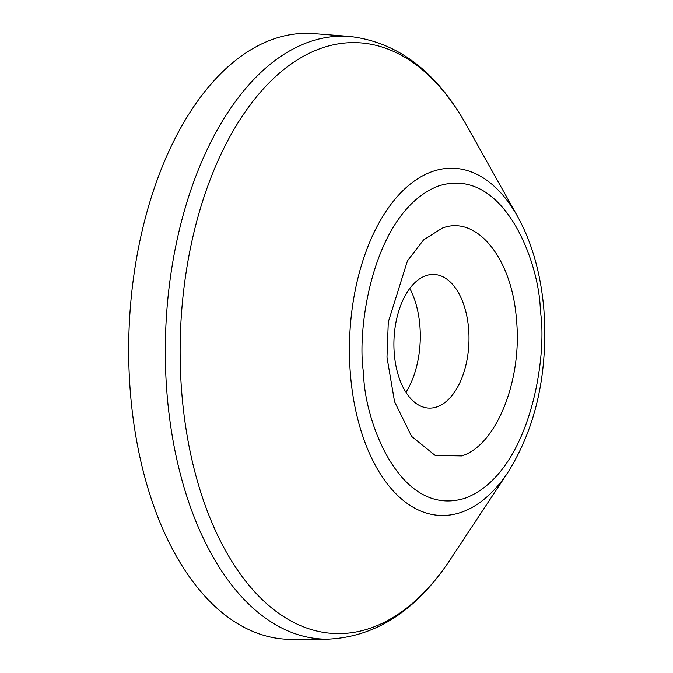 <?xml version="1.0" encoding="UTF-8"?>
<svg xmlns="http://www.w3.org/2000/svg" width="673" height="673" viewBox="0 0 673 673"><rect width="100%" height="100%" fill="white"/><g stroke="black" fill="none" stroke-linecap="round" stroke-linejoin="round"><path stroke-width="1.01" d="M327.482 639.173A301.63 169.108 92.1 0 1 167.224 396.279A301.63 169.108 92.1 0 1 349.867 36.485L314.173 33.65A303.144 169.958 92.1 0 0 130.612 395.244A303.144 169.958 92.1 0 0 291.67 639.35L327.482 639.173C375.593 637.095 416.486 610.596 450.17 559.684A295.624 165.743 92.1 0 1 285.857 618.016A295.624 165.743 92.1 0 1 181.996 395.531A295.624 165.743 92.1 0 1 273.078 78.918A295.624 165.743 92.1 0 1 466.322 124.858L517.63 216.538A173.727 97.4 -87.9 0 0 404.069 189.542A173.727 97.4 -87.9 0 0 350.54 375.601A173.727 97.4 -87.9 0 0 411.582 506.34A173.727 97.4 -87.9 0 0 508.132 472.059C536.373 426.514 548.259 372.068 543.809 308.722C540.713 273.431 531.99 242.701 517.63 216.538M405.954 392.334A72.348 40.557 92.1 0 0 419.851 325.295A72.348 40.557 92.1 0 0 409.815 288.465M394.336 354.267A66.871 37.486 92.1 0 0 431.2 408.065A66.871 37.486 92.1 0 0 468.576 328.281A66.871 37.486 92.1 0 0 436.154 274.651A66.871 37.486 92.1 0 0 394.336 354.267M461.728 455.915C496.312 445.45 522.534 380.001 516.452 319.54C512.119 258.331 476.593 214.578 442.228 228.147L423.569 239.924L407.459 260.863L388.304 322.005L386.992 357.296L394.58 401.764L411.615 436.398L435.254 455.486L461.728 455.915M540.343 311.111C547.805 355.521 530.576 473.102 465.346 498.121C399.754 518.883 363.95 419.859 363.588 372.96C356.126 328.55 373.355 210.969 438.586 185.95C504.178 165.196 539.982 264.211 540.343 311.111M508.132 472.059L450.17 559.684M349.867 36.485C397.693 42.121 436.508 71.582 466.322 124.858"/></g></svg>
